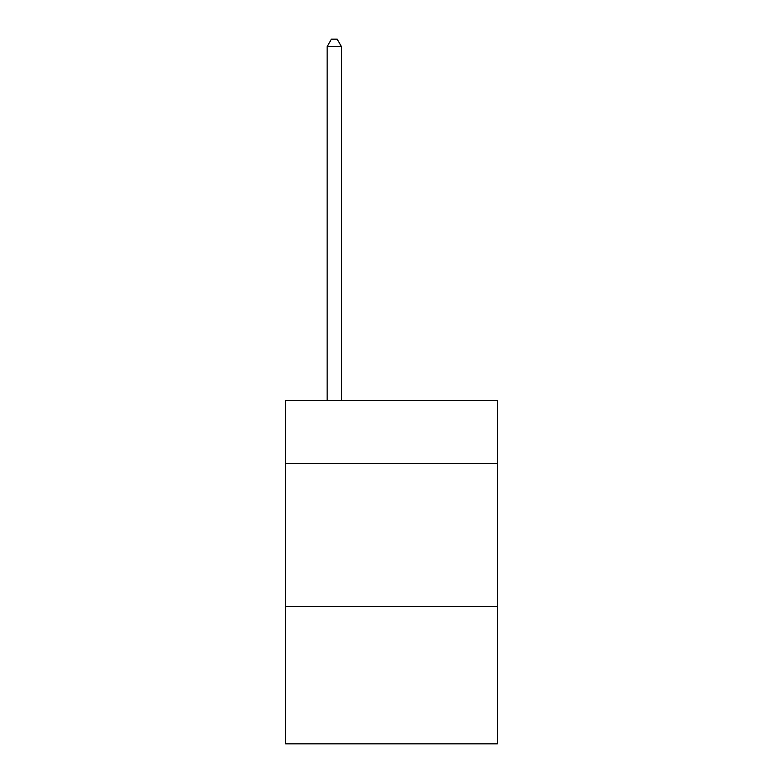 <?xml version="1.0" encoding="UTF-8"?>
<svg xmlns="http://www.w3.org/2000/svg" width="783" height="783" viewBox="0 0 783 783"><rect width="100%" height="100%" fill="white"/><g stroke="black" fill="none" stroke-linecap="round" stroke-linejoin="round"><path stroke-width="1.17" d="M497.322 463.575L497.322 400.651L285.678 400.651L285.678 463.575L497.322 463.575L497.322 743.85L285.678 743.85L285.678 463.575M497.322 606.571L285.678 606.571M341.447 400.651L341.447 46.589L327.147 46.589L327.147 400.651M327.147 46.589L331.444 39.15L337.16 39.15L341.447 46.589"/></g></svg>
